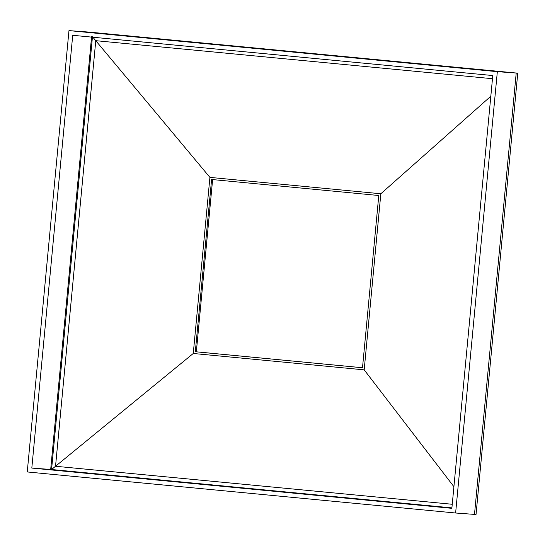<?xml version="1.0" encoding="UTF-8"?>
<svg xmlns="http://www.w3.org/2000/svg" width="545" height="545" viewBox="0 0 545 545"><rect width="100%" height="100%" fill="white"/><g stroke="black" fill="none" stroke-linecap="round" stroke-linejoin="round"><path stroke-width="0.82" d="M27.25 471.956L68.97 30.609L497.34 71.668L455.62 513.009L27.25 471.956M451.866 508.322L31.814 468.066L72.723 35.296L492.775 75.551L451.866 508.322M455.62 513.009L474.491 514.391L516.21 73.044L517.253 73.125L88.889 32.08L68.97 30.609M87.84 31.992L516.21 73.044L497.34 71.668M362.507 367.739L196.343 351.811L212.625 179.584M474.491 514.391L476.051 514.385L517.75 73.262L517.253 73.125M209.914 177.384L380.832 193.761L364.189 369.857L193.264 353.48L209.914 177.384L92.473 36.747M193.264 353.48L51.571 469.511L451.907 507.879M92.432 37.183L51.571 469.511L31.814 468.066M364.189 369.857L453.91 486.705M380.832 193.761L490.82 96.24M362.5 367.759L195.314 351.736L211.596 179.482L378.782 195.505L362.5 367.759M195.314 351.736L196.343 351.811M452.248 504.275L55.542 466.261L95.77 40.684L492.476 78.705M91.594 36.679L50.685 469.449L451.907 507.899"/></g></svg>
